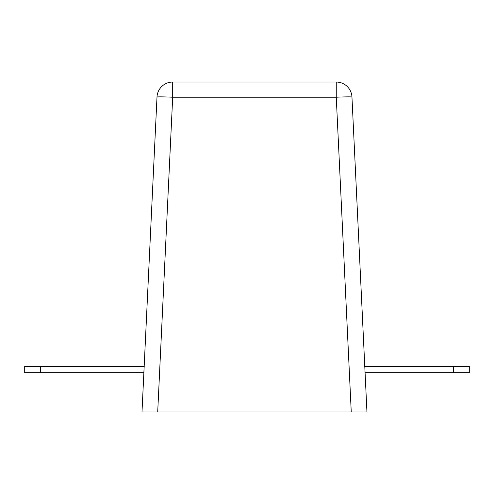 <?xml version="1.0" encoding="UTF-8"?>
<svg xmlns="http://www.w3.org/2000/svg" width="494" height="494" viewBox="0 0 494 494"><rect width="100%" height="100%" fill="white"/><g stroke="black" fill="none" stroke-linecap="round" stroke-linejoin="round"><path stroke-width="0.74" d="M453.591 372.68L453.591 366.4L469.3 366.4L469.3 372.68L365.004 372.68M453.591 366.4L364.696 366.4M24.7 372.68L24.7 366.4L40.409 366.4L40.409 372.68L24.7 372.68M144.254 366.4L40.409 366.4M143.945 372.68L40.409 372.68M351.956 97.034L366.949 411.959L351.246 411.959L336.26 97.207L336.26 82.041L172.69 82.041L336.26 82.041A15.709 15.709 0 0 1 351.956 97.034A15.709 0.55 -2.6 0 0 336.26 97.207L172.69 97.207L157.703 411.959L142.945 411.959M351.246 411.959L157.703 411.959M172.69 82.041A15.709 15.709 0 0 0 156.999 97.034A15.709 0.55 2.6 0 1 172.69 97.207L172.69 82.041A15.709 15.709 0 0 0 156.999 97.034L142 411.959"/></g></svg>
